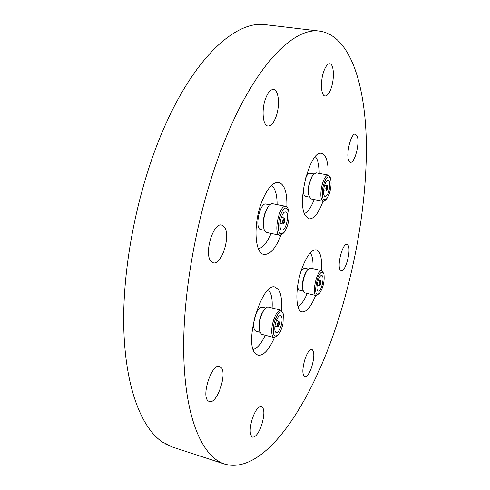 <?xml version="1.0" encoding="UTF-8"?>
<svg xmlns="http://www.w3.org/2000/svg" width="490" height="490" viewBox="0 0 490 490"><rect width="100%" height="100%" fill="white"/><g stroke="black" fill="none" stroke-linecap="round" stroke-linejoin="round"><path stroke-width="0.73" d="M281.327 310.305C282.13 300.701 281.199 293.798 278.522 289.596L275.215 287.115C262.052 281.432 243.512 343 255.468 353.615L258.01 355.262C263.473 355.887 268.961 350.007 274.455 337.622M321.36 270.535C322.187 258.383 320.497 251.48 316.277 249.833C311.567 249.484 306.795 255.67 301.969 268.385C295.047 287.214 295.286 311.089 302.024 311.867C306.544 312.234 311.083 306.758 315.646 295.446M328.079 175.028C328.361 167.703 327.657 161.988 325.96 157.878C324.827 155.263 323.363 153.787 321.575 153.444C310.415 149.352 296.487 201.751 305.227 215.447L309.037 218.871C313.943 219.11 318.604 213.248 323.02 201.298M286.858 206.878C287.244 192.558 284.549 184.405 278.779 182.409C272.912 181.906 267.252 188.368 261.783 201.794C253.061 223.777 254.604 253.483 263.883 254.402C269.953 254.874 275.65 248.479 280.978 235.225M305.092 358.735C307.426 352.359 309.686 349.235 311.879 349.364C314.531 351.569 314.445 357.547 311.615 367.298C309.3 373.723 307.016 376.89 304.768 376.798C302.116 374.611 302.226 368.59 305.092 358.735M340.042 269.69C336.881 264.631 342.908 242.691 346.969 244.351L348.219 245.576C351.201 250.966 345.291 272.311 341.205 270.774L340.042 269.69M348.696 160.426C345.701 153.952 351.159 132.637 355.409 134.113L357.198 136.177C360.021 142.994 354.65 163.666 350.399 162.288L348.696 160.426M324.025 70.627C325.862 65.942 327.786 63.651 329.788 63.743C334.058 63.89 334.627 79.319 330.866 88.966C329.029 93.743 327.081 96.083 325.017 95.991C320.84 95.948 320.148 80.44 324.025 70.627M265.923 97.688C268.275 92.047 270.817 89.315 273.549 89.499C279 89.86 280.158 106.74 275.686 117.643C273.346 123.413 270.762 126.2 267.932 126.022C262.622 125.765 261.299 108.78 265.923 97.688M210.963 261.231C203.773 253.771 213.303 222.093 221.743 225.106L224.346 226.974C231.096 235.114 221.756 265.611 213.279 262.793L210.963 261.231M208.262 400.991C200.931 396.183 211.852 363.047 219.557 366.41L220.831 367.157C227.74 372.614 217.101 404.666 209.297 401.549L208.262 400.991M252.632 417.707C255.645 409.867 258.61 406.063 261.525 406.29C264.667 408.678 264.649 415.104 261.482 425.565C258.506 433.46 255.511 437.319 252.503 437.141C249.373 434.765 249.416 428.285 252.632 417.707M336.44 325.501C310.299 405.193 264.38 475.576 224.61 464.079C202.701 457.152 185.336 419.446 183.762 355.281C182.207 291.274 198.425 205.42 224.8 140.514C255.266 64.79 293.945 26.877 319.897 31.152C349.823 35.807 364.86 83.165 366.269 140.312C367.402 198.23 356.187 265.605 336.44 325.501M224.61 464.079L172.584 447.107L165.522 443.989L167.794 444.504L162.582 442.164C140.998 427.703 124.858 386.194 123.731 325.207C122.665 264.3 137.984 188.05 163.231 129.74C194.646 56.546 236.425 20.108 265.549 24.714L319.897 31.152M165.755 443.377L165.522 443.989M319.186 173.405C319.26 165.13 317.955 159.569 315.284 156.714M313.778 173.925L310.06 173.246C308.541 173.105 307.034 174.765 305.527 178.225M312.357 175.843L308.902 184.767C308.149 188.773 308.081 192.092 308.7 194.726L308.725 194.842M330.566 178.715L330.327 177.686L328.355 175.077L316.105 172.847L313.006 174.85C311.352 177.215 310.084 180.528 309.196 184.785C308.345 189.305 308.265 193.042 308.963 196L311.101 198.983L323.296 201.353L326.095 199.657L326.695 198.787M328.355 175.077C325.642 175.334 323.376 179.346 321.556 187.113C320.215 195.296 320.797 200.043 323.296 201.353M330.432 189.367C331.24 185.122 331.307 181.668 330.627 178.997C328.196 174.575 325.605 177.374 322.849 187.394C321.526 198.04 322.867 201.757 326.861 198.548C328.404 196.441 329.592 193.385 330.432 189.367M323.994 187.695C323.155 192.803 323.516 195.767 325.078 196.594C326.787 196.423 328.202 193.918 329.329 189.079C330.174 183.989 329.813 181.018 328.245 180.167C326.548 180.332 325.133 182.837 323.994 187.695M327.571 188.625L327.21 185.655L325.795 188.16L326.156 191.131L327.571 188.625M326.15 188.252L326.371 190.034L327.216 188.534L327.002 186.751L326.15 188.252M303.255 190.157C303.384 193.911 304.174 196 305.631 196.417L309.337 197.139M304.413 213.591C307.934 211.931 311.187 207.264 314.17 199.577M297.92 306.458C301.154 304.811 304.253 300.474 307.224 293.443M312.926 268.636C313.324 261.023 312.43 255.774 310.243 252.883M308.179 269.01L304.266 268.159L301.099 270.97M323.884 273.91L322.046 270.694L310.066 268.024L307.598 269.659C303.671 275.95 302.097 282.791 302.875 290.184L304.67 292.836L316.326 295.605L319.382 293.516M322.046 270.694L321.759 270.658C316.773 269.959 311.291 295.145 316.326 295.605M317.777 294.429L319.633 293.192C323.265 287.403 324.711 281.107 323.964 274.308L322.236 272.22C317.575 271.662 312.816 295.372 317.777 294.429M321.575 275.521C318.457 275.147 315.058 290.827 318.194 291.115L318.439 291.14C321.581 291.311 324.882 275.864 321.771 275.539L321.575 275.521M319.48 285.933C320.895 284.292 321.269 282.559 320.601 280.739L320.527 280.727C319.113 282.363 318.739 284.096 319.407 285.927L319.48 285.933M320.319 281.768L319.645 284.892L320.319 281.768M307.003 270.474L306.838 270.694C303.353 276.28 301.956 282.356 302.649 288.916L302.697 289.186M297.608 286.142C297.834 288.524 298.459 289.866 299.482 290.16L303.12 291.017M253.232 349.499C257.36 348.255 261.36 343.502 265.231 335.252M265.752 308.014L262.058 307.095C258.849 307.328 256.227 311.554 254.2 319.774C253.116 326.297 253.698 330.113 255.952 331.216L259.645 332.177M263.767 310.391C261.807 313.012 260.349 316.583 259.394 321.097L259.026 329.133M283.324 314.715L283.128 313.447L280.997 310.188L268.379 307.065C267.234 306.814 265.966 307.549 264.576 309.27C262.346 312.216 260.692 316.258 259.608 321.385L259.204 330.511L261.501 334.278L274.106 337.567L277.536 335.711L278.308 334.688M280.997 310.188C277.53 310.495 274.651 315.315 272.36 324.643C271.117 332.049 271.699 336.354 274.106 337.567M273.788 324.772C272.52 334.866 274.045 338.149 278.363 334.615C280.433 331.987 281.977 328.257 283.006 323.431L283.336 314.801C282.173 307.787 275.699 314.347 273.788 324.772M281.664 323.621C282.454 319.008 282.093 316.307 280.574 315.529C278.406 315.725 276.611 318.739 275.184 324.57C274.4 329.194 274.761 331.883 276.268 332.649C278.455 332.434 280.256 329.427 281.664 323.621M277.371 324.251L277.732 326.946C278.461 326.873 279.061 325.868 279.533 323.933L279.165 321.238C278.443 321.305 277.842 322.31 277.371 324.251M279.104 323.994L278.884 322.377L277.805 324.184L278.02 325.801L279.104 323.994M272.103 307.99C272.612 298.937 271.35 292.891 268.324 289.86M266.039 204.067L265.947 204.048C259.774 202.241 254.316 228.91 260.729 229.541L264.459 230.337M267.393 207.889C264.061 213.701 262.775 219.936 263.528 226.582M272.612 203.724L272.538 203.705C271.166 203.497 269.727 204.459 268.208 206.59C264.306 213.266 262.824 220.433 263.761 228.101C264.318 230.68 265.274 232.131 266.627 232.468L280.078 235.329L283.777 232.897L284.586 231.69M288.763 211.558L288.5 210.13C287.955 207.907 287.073 206.657 285.854 206.37L285.817 206.364C279.178 204.342 272.942 234.661 279.857 235.292M286.362 208.146C280.347 206.388 274.896 233.969 281.26 233.908L284.543 231.752C288.316 225.492 289.719 218.736 288.745 211.484L286.362 208.146M282.019 230.086C286.197 230.98 289.921 212.427 285.652 211.986L285.603 211.974C281.456 210.798 277.597 229.663 281.897 230.067L282.019 230.086M284.408 218.019C282.589 219.777 282.179 221.786 283.183 224.046L283.214 224.053C285.027 222.276 285.431 220.267 284.433 218.019L284.408 218.019M283.453 222.846C284.543 221.786 284.782 220.58 284.182 219.226L284.169 219.226C283.079 220.286 282.834 221.492 283.434 222.846L283.453 222.846M258.401 248.785C262.983 247.615 267.228 242.495 271.129 233.43M277.095 204.618C277.113 194.72 275.245 188.319 271.497 185.416M330.627 178.997L330.327 177.686M324.637 185.171L327.21 185.655M323.59 190.641L326.156 191.131M326.861 198.548L326.095 199.657M323.964 274.308L323.7 273.016M319.633 293.192L318.831 294.239M318.255 280.2L320.601 280.739M317.067 285.382L319.407 285.927M278.363 334.615L277.536 335.711M274.915 326.224L277.732 326.946M276.348 320.527L279.165 321.238M283.336 314.801L283.128 313.447M280.035 223.391L283.183 224.046M281.285 217.376L284.433 218.019M288.745 211.484L288.5 210.13M284.543 231.752L283.777 232.897M272.575 203.711L285.854 206.37M265.997 204.061L269.739 204.808"/></g></svg>
